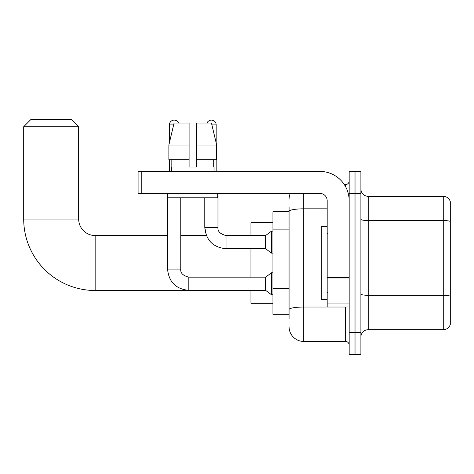 <?xml version="1.0" encoding="UTF-8"?>
<svg xmlns="http://www.w3.org/2000/svg" width="474" height="474" viewBox="0 0 474 474"><rect width="100%" height="100%" fill="white"/><g stroke="black" fill="none" stroke-linecap="round" stroke-linejoin="round"><path stroke-width="0.71" d="M289.069 225.488L289.069 207.322L289.069 211.718L272.947 211.718L272.947 314.315L289.069 314.315M289.069 318.712L289.069 207.322M303.727 193.392L303.727 341.434L345.499 341.434A3.662 3.662 0 0 1 349.166 345.096A3.662 3.662 0 0 0 345.499 341.434L345.499 306.986M349.166 332.641L349.166 354.623L355.026 354.623L355.026 332.641L355.026 354.623L360.892 354.623L360.892 332.641L355.026 332.641L355.026 193.392L355.026 332.641L349.166 332.641L349.166 193.392L355.026 193.392L355.026 171.41L355.026 193.392L360.892 193.392L360.892 332.641M360.892 193.392L360.892 171.41L349.166 171.41L349.166 193.392M344.331 184.599L345.499 184.599A3.662 3.662 0 0 0 349.166 180.938M289.069 312.117L289.069 292.908M289.069 199.258A14.658 14.658 0 0 1 290.295 193.392M303.727 341.434A14.658 14.658 0 0 1 289.069 326.776M360.892 337.038A7.329 7.329 0 0 1 368.221 329.708L443.267 329.708L443.267 196.325L368.221 196.325A7.329 7.329 0 0 1 360.892 188.996A7.329 7.329 0 0 0 368.221 196.325L368.221 329.708M450.3 201.604A7.329 7.329 0 0 0 443.267 196.325A7.329 7.329 0 0 1 450.3 201.604L450.3 324.429A7.329 7.329 0 0 1 443.267 329.708M196.437 167.014L189.108 167.014L196.437 167.014L189.108 167.014L196.437 167.014L196.437 123.039L211.469 123.039L216.677 145.026L216.677 159.685L196.437 159.685M206.99 123.039A4.764 4.764 0 0 1 216.15 124.869L216.15 142.793L216.677 145.026L196.437 145.026M189.108 145.026L189.108 159.685L189.108 145.026L189.108 159.685L168.868 159.685L168.868 145.026L174.071 123.039L189.108 123.039L189.108 145.026L168.868 145.026L169.396 142.793L169.396 124.869L173.638 124.869M250.959 290.497L95.156 290.497A71.456 71.456 0 0 1 23.7 219.047L23.7 126.706L31.029 119.377L71.337 119.377L78.666 126.706L23.7 126.706M95.156 290.497L95.156 235.537A16.489 16.489 0 0 1 78.666 219.047L78.666 126.706M250.959 248.726L250.959 277.16M250.959 290.355L250.959 303.324L272.947 303.324M272.947 222.709L250.959 222.709L250.959 235.537M169.396 124.869A4.764 4.764 0 0 1 178.556 123.039M188.812 277.16L265.618 277.16L265.618 290.355L188.812 290.355L188.812 277.16C182.994 275.696 180.31 273.006 180.754 269.102L180.754 197.794M265.618 277.16L271.483 272.763L271.483 294.751L272.947 294.751M180.754 269.102L167.559 269.102L167.559 193.392M169.396 159.685L169.396 171.41M180.754 235.537L206.38 235.537L204.792 227.473L217.981 227.473C217.536 231.383 220.226 234.067 226.045 235.537L265.618 235.537L265.618 248.726L226.045 248.726L226.045 235.537L225.583 235.537M265.618 235.537L271.483 231.134L271.483 253.122L272.947 253.122M216.15 159.685L216.15 171.41M349.166 306.986L327.179 306.986L327.179 277.355L349.166 277.355L349.166 200.721A29.317 29.317 0 0 0 319.849 171.41L141.762 171.41L141.762 193.392L319.849 193.392A7.329 7.329 0 0 1 327.179 200.721L327.179 277.355M141.762 193.392L138.1 193.392L138.1 171.41L141.762 171.41M171.517 167.014L171.837 167.014L171.517 167.014L171.517 171.41M214.023 167.014L213.709 167.014L214.023 167.014L214.023 171.41M213.709 159.685L213.709 167.014M189.108 159.685L189.108 167.014M171.837 167.014L171.837 159.685M167.855 193.392L167.855 197.794L217.69 197.794L217.69 193.392M216.677 159.685L216.677 145.026L211.469 123.039M174.071 123.039L168.868 145.026M327.179 226.371L321.319 226.371L321.319 299.663L327.179 299.663M289.069 229.884L272.947 229.884M289.069 288.512L272.947 288.512M346.772 306.986A3.662 0.634 0 0 1 345.499 307.028L303.727 307.028A14.658 2.548 180 0 0 289.069 309.575M289.069 211.368A14.658 2.548 180 0 1 303.727 208.827L327.179 208.827M345.499 186.531L345.499 184.599M450.3 221.465A7.329 1.274 180 0 0 443.267 220.552L368.221 220.552A7.329 1.274 -0 0 1 360.892 219.278M450.3 296.22A7.329 1.274 180 0 0 443.267 295.302L368.221 295.302A7.329 1.274 0 0 1 360.892 294.028M23.7 219.047L78.666 219.047M211.908 124.869L216.15 124.869M349.166 277.989L327.179 277.989M327.179 303.958L349.166 303.958M167.559 235.537L95.156 235.537M167.559 269.102C168.833 281.994 175.919 289.081 188.812 290.355M265.618 290.355L271.483 294.751M271.483 272.763L272.947 272.763M204.792 197.794L204.792 227.473C206.066 240.365 213.152 247.452 226.045 248.726M226.045 235.537C220.226 234.067 217.536 231.383 217.981 227.473L217.981 193.392M265.618 248.726L271.483 253.122M271.483 231.134L272.947 231.134M327.913 233.7L327.179 232.971M327.913 292.334L327.179 293.062"/></g></svg>
